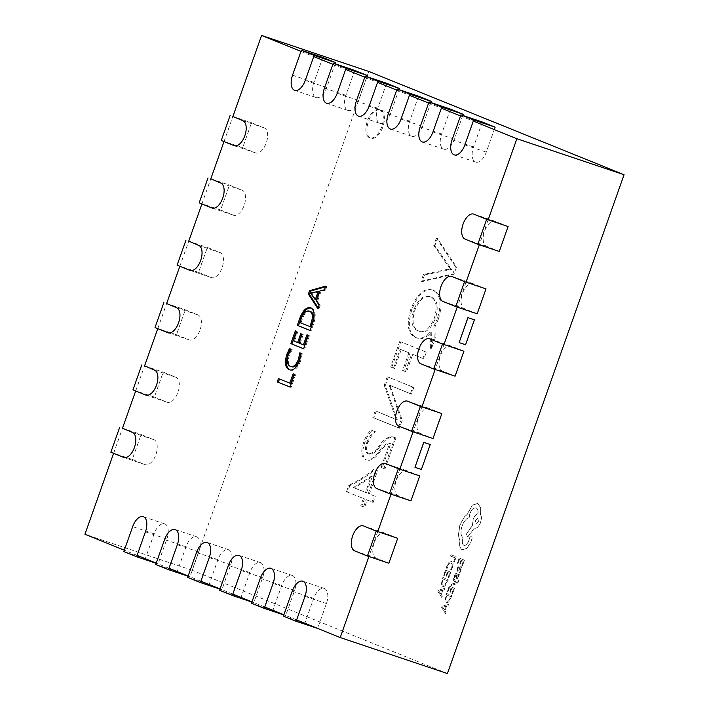 <?xml version="1.0" encoding="UTF-8"?>
<svg xmlns="http://www.w3.org/2000/svg" width="709" height="709" viewBox="0 0 709 709"><rect width="100%" height="100%" fill="white"/><g stroke="black" fill="none" stroke-linecap="round" stroke-linejoin="round"><path stroke-width="0.53" stroke-dasharray="3.54 2.66" d="M380.627 110.117A14.88 7.728 108.6 0 1 382.913 126.814A14.88 7.728 108.6 0 1 370.922 138.237A14.88 7.728 108.6 0 1 368.334 121.673A14.88 7.728 108.6 0 1 380.396 110.028A14.88 7.728 108.6 0 1 380.627 110.117M379.554 109.753A14.88 7.728 108.6 0 1 381.841 126.459A14.88 7.728 108.6 0 1 369.85 137.883A14.88 7.728 108.6 0 1 367.262 121.319A14.88 7.728 108.6 0 1 379.324 109.673A14.88 7.728 108.6 0 1 379.554 109.753M296.637 619.914L283.875 614.756M264.732 607.01L251.97 601.844M232.818 594.098L220.056 588.931M200.913 581.185L188.142 576.027M168.999 568.281L156.237 563.114M137.085 555.369L124.323 550.202M488.146 219.825L479.311 244.765M466.07 282.173L457.234 307.121M443.985 344.53L435.158 369.469M421.908 406.886L413.072 431.825M399.823 469.234L390.996 494.173M377.746 531.59L368.91 556.53M300.971 51.385L313.733 56.552M332.875 64.297L345.637 69.455M364.789 77.201L377.551 82.368M396.694 90.114L409.465 95.281M428.608 103.027L441.37 108.185M460.522 115.93L473.284 121.097M113.6 453.343L122.427 428.404M135.676 390.987L144.512 366.048M157.761 328.639L166.588 303.691M179.838 266.283L188.674 241.344M201.923 203.935L210.75 178.987M224 141.578L232.836 116.639M447.414 673.55L192.139 570.275L368.777 71.449M349.9 485.585L347.596 492.081L364.408 498.888L361.82 506.182L364.621 507.316L367.209 500.022L373.12 502.415L375.274 496.327L369.362 493.934L377.551 470.82L374.893 469.748C366.553 476.51 358.222 481.792 349.9 485.585L348.828 485.222L346.524 491.727L347.596 492.081M373.873 417.867L399.406 428.201L402.216 420.26L389.985 385.439L411.468 394.133L413.834 387.442L388.31 377.108L385.288 385.625L397.35 419.932L376.249 411.176L373.873 417.867L372.801 417.512L399.406 428.201M438.357 319.21C443.028 303.86 441.547 294.306 433.899 290.539L432.091 289.919L433.899 290.539C425.515 287.606 418.186 293.898 411.92 309.434C407.356 324.642 408.88 334.081 416.493 337.75L415.421 337.387L416.493 337.75C420.109 339.496 424.133 338.636 428.573 335.18L431.249 332.459L431.48 348.677L435.255 338.025L434.936 327.017L438.357 319.21L437.285 318.846C441.955 303.496 440.475 293.943 432.827 290.185C424.443 287.242 417.114 293.544 410.848 309.071L411.92 309.434M391.758 367.377L394.558 368.512L401.232 349.652L409.953 353.179L403.705 370.825L406.505 371.959L412.753 354.314L423.964 358.851L426.331 352.16L400.798 341.827L391.758 367.377L390.686 367.023L394.558 368.512M379.687 446.838C375.974 452.12 372.349 454.531 368.804 454.07C366.154 452.315 365.862 448.54 367.918 442.735C369.823 437.923 372.314 434.245 375.38 431.692L372.252 430.425C369.123 433.172 366.668 437.099 364.896 442.212C361.732 451.332 362.228 457.278 366.402 460.052L365.33 459.689L366.402 460.052C370.559 461.213 374.91 458.723 379.439 452.581C383.25 446.741 387.052 443.657 390.836 443.338L382.169 467.825L384.969 468.959L395.959 437.932L393.123 436.886L394.691 437.418C389.861 436.265 384.863 439.403 379.687 446.838L378.615 446.475C374.901 451.757 371.277 454.168 367.732 453.707L368.964 454.123L367.732 453.707C365.082 451.952 364.789 448.177 366.845 442.372L367.918 442.735M366.845 442.372C368.751 437.559 371.241 433.881 374.308 431.329L371.179 430.071C368.051 432.809 365.596 436.735 363.823 441.849C360.659 450.977 361.156 456.924 365.33 459.689C369.486 460.859 373.838 458.369 378.367 452.218C382.178 446.378 385.98 443.302 389.764 442.974L390.836 443.338L389.764 442.974L381.096 467.461L382.169 467.825M424.496 274.915L422.13 281.606L453.902 274.294L456.49 266.992L437.426 238.419L434.839 245.713L451.704 269.438L424.496 274.915L423.424 274.551L421.057 281.243L422.13 281.606M192.139 570.275L84.938 534.267M474.339 319.794L465.503 344.734L459.069 342.58M430.177 444.499L421.341 469.438L414.907 467.284M421.057 281.243L452.829 273.931L453.902 274.294M452.829 273.931L455.417 266.637L456.49 266.992M455.417 266.637L436.354 238.056L437.426 238.419M436.354 238.056L433.766 245.358L434.839 245.713M433.766 245.358L448.77 267.001L449.843 267.355M448.77 267.001L451.757 269.287M450.694 268.924L451.704 269.438M450.632 269.074L447.937 269.243L449.01 269.606M447.937 269.243L423.424 274.551M346.524 491.727L364.408 498.888M363.336 498.524L360.748 505.827L361.82 506.182M360.748 505.827L364.621 507.316M363.549 506.962L366.136 499.659L367.209 500.022M366.136 499.659L373.12 502.415M372.048 502.052L374.201 495.972L375.274 496.327M374.201 495.972L369.362 493.934M368.29 493.579L376.479 470.457L377.551 470.82M376.479 470.457L374.893 469.748M373.82 469.385C365.481 476.147 357.15 481.429 348.828 485.222M353.357 487.535L371.17 476.386L365.489 492.445L353.357 487.535L354.429 487.898L372.243 476.749L366.562 492.799L354.429 487.898M371.17 476.386L372.243 476.749M365.489 492.445L366.562 492.799M374.308 431.329L375.38 431.692M371.179 430.071L372.252 430.425M363.823 441.849L364.896 442.212M381.096 467.461L384.969 468.959M383.897 468.596L394.886 437.568L395.959 437.932M394.886 437.568L393.619 437.063C388.789 435.902 383.791 439.039 378.615 446.475M398.334 427.837L401.143 419.905L402.216 420.26M401.143 419.905L389.985 387.415L391.058 387.779M389.985 387.415L388.913 385.084L389.985 385.439M388.913 385.084L390.056 385.244M388.984 384.881L411.468 394.133M410.396 393.77L412.762 387.079L413.834 387.442M412.762 387.079L388.31 377.108M387.238 376.754L384.216 385.271L385.288 385.625M384.216 385.271L395.232 416.857L396.278 419.577L397.35 419.932M396.278 419.577L397.297 420.065M396.225 419.71L376.249 411.176M375.176 410.821L372.801 417.512M393.486 368.157L400.16 349.298L401.232 349.652M400.16 349.298L409.953 353.179M408.88 352.825L402.632 370.461L403.705 370.825M402.632 370.461L406.505 371.959M405.433 371.596L411.681 353.959L412.753 354.314M411.681 353.959L423.964 358.851M422.892 358.488L425.258 351.797L426.331 352.16M425.258 351.797L400.798 341.827M399.734 341.472L390.686 367.023M410.848 309.071C406.284 324.288 407.808 333.726 415.421 337.387C419.037 339.132 423.06 338.282 427.5 334.816L428.573 335.18M427.5 334.816L430.186 332.096L431.249 332.459M430.186 332.096L430.407 348.314L431.48 348.677M430.407 348.314L434.183 337.661L435.255 338.025M434.183 337.661L433.864 326.654L434.936 327.017M433.864 326.654L437.285 318.846M418.168 330.846C411.894 328.63 410.431 321.629 413.781 309.842C418.594 298.728 424.062 294.377 430.186 296.761C436.221 299.171 437.657 306.164 434.475 317.729C429.734 329.082 424.301 333.452 418.168 330.846L419.241 331.209C412.966 328.994 411.504 321.992 414.854 310.196C419.666 299.092 425.134 294.731 431.258 297.124C437.293 299.535 438.729 306.527 435.548 318.093C430.806 329.446 425.373 333.815 419.241 331.209L418.168 330.846M429.601 296.557L431.258 297.124L429.601 296.557M413.781 309.842L414.854 310.196M434.475 317.729L435.548 318.093M325.528 286.844L326.858 286.471L325.786 286.108M326.858 286.471L325.564 290.123L324.492 289.759M325.564 290.123L321.097 291.195L320.025 290.832M321.097 291.195L317.446 301.502L316.374 301.139M317.446 301.502L320.184 305.331L319.112 304.967M320.184 305.331L318.89 308.973L317.818 308.619M318.89 308.973L318.111 307.777M319.298 291.753L311.57 293.446L316.338 300.093M312.323 294.208L311.26 293.854M311.57 293.446L310.498 293.092M311.606 293.366L310.533 293.012M312.634 293.349L311.561 292.985M310.87 307.91L311.703 308.158C315.629 310.48 316.241 315.789 313.538 324.093L312.465 323.738M313.538 324.093L311.136 330.873L310.063 330.518M311.136 330.873L310.081 330.456M311.703 308.158L310.631 307.795M310.551 311.517C307.316 310.533 304.551 313.112 302.256 319.254L300.953 322.932L310.914 326.964M302.256 319.254L301.183 318.899M300.953 322.932L299.88 322.577M307.99 335.242L306.935 334.816M309.408 335.747L304.675 349.129L303.603 348.766M304.675 349.129L303.62 348.704M296.406 331.254L295.361 330.828M297.833 331.759L294.492 341.18L293.42 340.825M294.492 341.18L298.693 342.881M301.795 334.125L300.749 333.7M303.222 334.63L300.093 343.448L299.021 343.094M300.093 343.448L304.453 345.212M300.882 353.233L299.81 352.798M302.282 353.729L300.669 360.916L299.606 360.562M300.669 360.916C297.709 368.308 294.235 371.356 290.238 370.063L289.795 369.912M289.529 369.832L290.043 369.974M290.495 349.032L289.458 348.606M290.53 348.97L291.177 349.307M292.25 349.661L289.361 355.174L288.288 354.81M289.361 355.174C287.517 361.404 288.164 365.241 291.319 366.677L290.247 366.314M294.2 374.175L293.154 373.749M295.626 374.68L291.098 387.451L290.025 387.087M291.098 387.451L290.052 387.025M279.497 379.005L278.451 378.579M279.523 378.943L290.885 383.534M317.597 628.493L304.826 623.326L313.662 598.387A13.232 6.877 108.6 0 1 324.252 588.426A13.232 6.877 108.6 0 1 326.424 603.554L317.623 628.404M304.826 623.326L283.387 616.13M499.26 251.465L486.498 246.298A13.232 6.877 108.6 0 1 484.46 231.444A13.232 6.877 108.6 0 1 495.13 221.288A13.232 6.877 108.6 0 1 495.325 221.359L508.096 226.525M285.683 615.58L272.921 610.422L281.748 585.474A13.232 6.877 108.6 0 1 292.347 575.513A13.232 6.877 108.6 0 1 294.519 590.641L285.683 615.58L283.804 614.951M272.921 610.422L251.482 603.217M253.769 602.677L241.007 597.51L249.843 572.571A13.232 6.877 108.6 0 1 260.433 562.609A13.232 6.877 108.6 0 1 262.605 577.729L253.769 602.677L251.899 602.047M241.007 597.51L219.568 590.313M221.864 589.764L209.102 584.597L217.929 559.658A13.232 6.877 108.6 0 1 228.528 549.697A13.232 6.877 108.6 0 1 230.691 564.825L221.864 589.764L219.985 589.135M209.102 584.597L187.655 577.401M189.95 576.851L177.188 571.693L186.015 546.745A13.232 6.877 108.6 0 1 196.615 536.784A13.232 6.877 108.6 0 1 198.786 551.912L189.95 576.851L188.071 576.222M177.188 571.693L155.75 564.488M158.045 563.947L145.274 558.781L154.11 533.842A13.232 6.877 108.6 0 1 164.701 523.88A13.232 6.877 108.6 0 1 166.872 539L158.045 563.947L156.166 563.318M145.274 558.781L123.836 551.584M477.184 313.821L464.413 308.654A13.232 6.877 108.6 0 1 462.383 293.801A13.232 6.877 108.6 0 1 473.045 283.635A13.232 6.877 108.6 0 1 473.249 283.715L486.011 288.873M455.098 376.169L442.336 371.011A13.232 6.877 108.6 0 1 440.298 356.148A13.232 6.877 108.6 0 1 450.968 345.992A13.232 6.877 108.6 0 1 451.172 346.063L463.934 351.23M433.022 438.525L420.26 433.359A13.232 6.877 108.6 0 1 418.221 418.505A13.232 6.877 108.6 0 1 428.883 408.34A13.232 6.877 108.6 0 1 429.087 408.419L441.849 413.586M410.936 500.873L398.174 495.715A13.232 6.877 108.6 0 1 396.145 480.853A13.232 6.877 108.6 0 1 406.806 470.696A13.232 6.877 108.6 0 1 407.01 470.767L419.772 475.934M388.86 563.23L376.098 558.063A13.232 6.877 108.6 0 1 374.06 543.209A13.232 6.877 108.6 0 1 384.721 533.053A13.232 6.877 108.6 0 1 384.925 533.124L397.696 538.291M482.35 122.01L473.523 146.958A13.232 6.877 -71.4 0 0 475.686 162.086A13.232 6.877 -71.4 0 0 486.285 152.116L494.262 129.587M450.445 109.106L441.61 134.045A13.232 6.877 -71.4 0 0 443.781 149.174A13.232 6.877 -71.4 0 0 454.372 139.212L462.791 115.443M418.532 96.194L409.705 121.133A13.232 6.877 -71.4 0 0 411.867 136.261A13.232 6.877 -71.4 0 0 422.467 126.299L430.877 102.53M386.627 83.281L377.791 108.229A13.232 6.877 -71.4 0 0 379.962 123.357A13.232 6.877 -71.4 0 0 390.553 113.387L398.972 89.626M354.713 70.377L345.877 95.316A13.232 6.877 -71.4 0 0 348.048 110.444A13.232 6.877 -71.4 0 0 358.648 100.483L367.058 76.714M322.799 57.464L313.972 82.404A13.232 6.877 -71.4 0 0 316.143 97.532A13.232 6.877 -71.4 0 0 326.734 87.57L335.153 63.801M242.7 147.676L255.47 152.834A13.232 6.877 -71.4 0 0 255.665 152.914A13.232 6.877 -71.4 0 0 266.336 142.748A13.232 6.877 -71.4 0 0 264.297 127.895L251.535 122.728L242.7 147.676L221.261 140.471M232.889 116.471L251.535 122.728M220.623 210.024L233.385 215.19A13.232 6.877 -71.4 0 0 233.589 215.261A13.232 6.877 -71.4 0 0 244.251 205.105A13.232 6.877 -71.4 0 0 242.221 190.251L229.45 185.084L220.623 210.024L199.185 202.827M210.812 178.819L229.45 185.084M198.538 272.38L211.309 277.538A13.232 6.877 -71.4 0 0 211.512 277.618A13.232 6.877 -71.4 0 0 222.174 267.453A13.232 6.877 -71.4 0 0 220.136 252.599L207.374 247.432L198.538 272.38L177.099 265.175M188.727 241.175L207.374 247.432M176.461 334.728L189.223 339.895A13.232 6.877 -71.4 0 0 189.427 339.966A13.232 6.877 -71.4 0 0 200.089 329.809A13.232 6.877 -71.4 0 0 198.059 314.956L185.297 309.789L176.461 334.728L155.023 327.531M166.65 303.523L185.297 309.789M154.385 397.084L167.147 402.242A13.232 6.877 -71.4 0 0 167.351 402.322A13.232 6.877 -71.4 0 0 178.012 392.166A13.232 6.877 -71.4 0 0 175.974 377.303L163.212 372.145L154.385 397.084L132.946 389.879M144.574 365.879L163.212 372.145M132.299 459.432L145.061 464.599A13.232 6.877 -71.4 0 0 145.265 464.67A13.232 6.877 -71.4 0 0 155.936 454.513A13.232 6.877 -71.4 0 0 153.897 439.66L141.135 434.493L132.299 459.432L110.861 452.236M122.489 428.236L141.135 434.493M454.239 562.131L453.645 561.891L455.072 557.85L450.472 555.989L450.942 554.677L456.135 556.778L454.345 562.166L453.645 561.891M453.751 561.927L455.072 557.85M455.187 557.886L450.472 555.989M450.587 556.024L450.942 554.677M451.048 554.713L456.135 556.778M456.241 556.813L454.345 562.166M452.59 567.404L451.296 570.089L450.543 569.788L451.819 567.315L452.191 564.488L450.959 562.849L449.125 563.327L447.574 565.853L447.033 568.37L446.333 568.086L446.971 565.596L449.054 562.184L451.704 561.572L453.113 563.628L452.59 567.404L451.181 570.054M451.296 570.089L450.543 569.788M450.649 569.832L451.925 567.351L452.298 564.524L451.066 562.884L449.231 563.363L447.033 568.37M447.14 568.405L446.333 568.086M446.44 568.122L447.078 565.631L449.16 562.219L451.589 561.537L453.007 563.593L452.484 567.368M448.753 577.622L448.159 577.383L449.63 573.235L447.875 572.535L446.59 576.16L445.996 575.921L447.282 572.296L445.624 571.622L444.233 575.54L443.639 575.291L445.491 570.071L450.685 572.172L448.859 577.658L448.159 577.383M448.265 577.418L449.63 573.235M449.736 573.28L447.875 572.535M447.991 572.571L446.59 576.16M446.705 576.195L445.996 575.921M446.103 575.956L447.282 572.296M447.388 572.331L445.624 571.622M445.731 571.658L444.233 575.54M444.339 575.575L443.639 575.291M443.745 575.327L445.491 570.071M445.598 570.107L450.685 572.172M450.791 572.207L448.859 577.658M448.177 579.581L445.066 586.015L442.593 586.76L441.29 584.482L442.983 577.481L448.177 579.581L444.96 585.98L442.602 586.768L441.184 584.446L442.877 577.445L448.07 579.545M443.116 579.031L447.122 580.644L444.995 584.916L443.098 585.395L442.026 583.684L443.01 578.996L447.016 580.609L444.88 584.881L442.992 585.359L441.92 583.649L443.01 578.996M441.822 597.527L437.994 591.563L438.49 590.163L445.057 588.399L444.543 589.844L442.779 590.251L441.282 594.47L442.336 596.083L441.822 597.527L437.887 591.528L438.384 590.127L444.951 588.364L444.437 589.808L442.673 590.216L441.175 594.434L442.23 596.047L441.716 597.492M439.35 591.067L442.044 590.429L440.838 593.832L438.915 591.12M439.243 591.031L441.937 590.393L440.732 593.796L438.809 591.084M462.436 565.569L461.843 565.33L463.314 561.182L461.568 560.473L460.283 564.098L459.689 563.859L460.974 560.234L459.308 559.561L457.925 563.478L457.323 563.238L459.175 558.01L464.368 560.11L462.543 565.605L461.843 565.33M461.949 565.365L463.314 561.182M463.42 561.218L461.568 560.473M461.674 560.509L460.283 564.098M460.389 564.134L459.689 563.859M459.795 563.894L460.974 560.234M461.08 560.27L459.308 559.561M459.414 559.596L457.925 563.478M458.032 563.513L457.323 563.238M457.429 563.274L459.175 558.01M459.281 558.045L464.368 560.11M464.475 560.145L462.543 565.605M459.928 571.135L460.504 571.374L460.052 572.642L457.668 571.676L457.181 568.485L458.413 566.128L459.042 566.385L457.757 568.583L458.147 570.417L459.06 568.334L461.116 566.42L461.683 567.36L461.391 569.15L459.937 571.108L461.275 569.114L461.577 567.324L461.01 566.385L458.953 568.299L458.041 570.382L457.651 568.547L458.936 566.349L458.306 566.092L457.075 568.45L457.553 571.64L459.946 572.606L460.389 571.33L459.822 571.099M460.017 567.829L460.912 568.228L460.735 569.265L459.946 570.523L458.643 570.621L459.911 567.794L460.806 568.193L460.628 569.23L458.891 570.727L459.911 567.794M458.643 574.042L459.308 574.308L458.829 576.364L457.792 578.358L456.738 578.863L456.206 574.565L454.832 577.693L454.203 577.445L455.648 573.767L456.729 573.271L457.19 573.873L457.243 577.578L458.253 576.275L458.528 574.006L459.202 574.272L457.686 578.322L456.631 578.828L456.1 574.529L454.726 577.658L454.097 577.401L454.54 575.619L455.541 573.732L456.623 573.235L457.137 577.543L458.147 576.24L458.528 574.006M451.199 585.333L451.66 584.021L455.621 583.17L453.157 579.802L453.663 578.384L456.348 582.718L458.386 580.591L458.971 580.831L458.732 581.672L456.631 583.773L451.305 585.368L451.66 584.021M451.766 584.056L455.151 583.17M455.382 582.86L453.157 579.802M453.264 579.838L453.663 578.384M453.769 578.42L456.348 582.718M456.463 582.754L458.315 581.38L458.386 580.591M458.493 580.627L458.971 580.831M459.077 580.866L456.738 583.808L451.305 585.368M452.484 593.663L451.899 593.424L453.361 589.276L451.615 588.567L450.33 592.201L449.736 591.953L451.021 588.328L449.364 587.655L447.973 591.572L447.379 591.333L449.231 586.104L454.416 588.204L452.59 593.699L451.899 593.424M452.005 593.46L453.361 589.276M453.468 589.312L451.615 588.567M451.722 588.603L450.33 592.201M450.437 592.237L449.736 591.953M449.843 591.988L451.021 588.328M451.128 588.364L449.364 587.655M449.471 587.69L447.973 591.572M448.079 591.607L447.379 591.333M447.485 591.368L449.231 586.104M449.338 586.139L454.416 588.204M454.522 588.24L452.59 593.699M451.917 595.613L448.806 602.047L446.324 602.801L445.03 600.523L446.723 593.513L451.917 595.613L448.7 602.012L446.218 602.765L444.924 600.488L446.617 593.477L451.81 595.578M446.856 595.064L450.862 596.686L448.726 600.957L446.838 601.427L445.766 599.725L446.75 595.028L450.756 596.65L448.62 600.922L446.723 601.392L445.66 599.69L446.75 595.028M445.562 613.569L441.734 607.604L442.23 606.204L448.788 604.44L448.283 605.885L446.51 606.284L445.022 610.511L446.067 612.115L445.562 613.569L441.627 607.569L442.124 606.168L448.682 604.405L448.168 605.849L446.404 606.248L444.906 610.476L445.961 612.08L445.447 613.533M443.081 607.108L445.784 606.461L444.57 609.864L442.655 607.152M442.974 607.072L445.669 606.425L444.463 609.829L442.54 607.117M462.268 549.759C460.008 548.429 459.237 545.398 459.964 540.657L458.422 535.579L459.981 524.997L464.484 516.923L467.231 514.406L472.451 505.136L477.866 503.452L480.808 508.114L480.542 514.601C481.703 516.4 481.73 519.023 480.622 522.462C478.859 526.769 476.776 528.675 474.383 528.187L467.701 537.032L466.54 534.001L472.549 525.378L473.204 519.467C474.489 516.205 476.102 514.273 478.043 513.671C478.327 510.693 477.706 508.796 476.182 507.963L476.076 507.928C473.674 507.44 471.591 509.346 469.828 513.653L469.03 517.694C466.23 518.439 463.908 521.177 462.064 525.927C460.301 531.706 460.646 535.694 463.101 537.892L462.897 538.468C461.843 541.96 462.144 544.228 463.783 545.265L463.89 545.301C465.636 545.717 467.213 544.37 468.605 541.268L469.872 537.573L471.804 535.8L472.212 538.361L470.705 542.615L466.717 548.5L462.162 549.714C459.902 548.394 459.131 545.363 459.857 540.621L458.315 535.543L459.866 524.961L464.377 516.888L467.125 514.371L472.345 505.1L477.751 503.417L480.702 508.069L480.436 514.557C481.597 516.365 481.624 518.988 480.516 522.427C478.752 526.725 476.67 528.639 474.268 528.152L467.594 536.988L466.433 533.966L472.433 525.342L473.098 519.431C474.383 516.17 475.996 514.238 477.937 513.635C478.221 510.657 477.6 508.752 476.076 507.928L476.182 507.963C473.78 507.476 471.707 509.39 469.934 513.688L469.136 517.73C466.336 518.474 464.014 521.212 462.171 525.963C460.407 531.741 460.753 535.729 463.207 537.927L463.004 538.503C461.958 542.004 462.25 544.264 463.89 545.301L463.783 545.265C465.529 545.682 467.107 544.335 468.498 541.233L469.766 537.537L471.698 535.765L472.105 538.317L470.599 542.58L466.611 548.465L462.268 549.759M478.433 521.496L475.996 523.729L475.553 520.335L477.946 518.084L478.433 521.496L475.89 523.694L475.447 520.3L477.839 518.049L478.327 521.461M378.367 452.218L379.439 452.581M392.485 386.529L393.557 386.884M395.232 416.857L396.304 417.22M392.635 417.885L393.708 418.239M313.662 598.387L292.223 591.191M326.424 603.554L304.985 596.349M486.498 246.298L465.06 239.101M495.325 221.359L473.887 214.162M281.748 585.474L260.309 578.278M294.519 590.641L273.071 583.445M249.843 572.571L228.404 565.365M262.605 577.729L241.166 570.532M217.929 559.658L196.49 552.462M230.691 564.825L209.252 557.62M186.015 546.745L164.577 539.549M198.786 551.912L177.347 544.716M154.11 533.842L132.672 526.636M166.872 539L145.434 531.803M464.413 308.654L442.974 301.449M473.249 283.715L451.81 276.51M442.336 371.011L420.898 363.806M451.172 346.063L429.734 338.867M420.26 433.359L398.821 426.162M429.087 408.419L407.648 401.214M398.174 495.715L376.736 488.51M407.01 470.767L385.572 463.571M376.098 558.063L354.66 550.866M384.925 533.124L363.487 525.927M452.085 139.753L473.523 146.958M464.847 144.92L486.285 152.116M420.171 126.849L441.61 134.045M432.933 132.007L454.372 139.212M388.257 113.936L409.705 121.133M401.028 119.103L422.467 126.299M356.352 101.024L377.791 108.229M369.114 106.19L390.553 113.387M324.438 88.12L345.877 95.316M337.209 93.278L358.648 100.483M292.533 75.207L313.972 82.404M305.295 80.374L326.734 87.57M234.023 145.637L255.47 152.834M242.859 120.698L264.297 127.895M211.947 207.985L233.385 215.19M220.783 183.046L242.221 190.251M189.87 270.342L211.309 277.538M198.697 245.403L220.136 252.599M167.785 332.689L189.223 339.895M176.621 307.75L198.059 314.956M145.708 395.046L167.147 402.242M154.535 370.107L175.974 377.303M123.623 457.402L145.061 464.599M132.459 432.455L153.897 439.66M369.85 137.883L370.922 138.237M379.324 109.673L380.396 110.028M310.347 307.697L311.419 308.06M324.252 588.426L302.814 581.22M495.13 221.288L473.683 214.083M292.347 575.513L270.909 568.317M260.433 562.609L238.995 555.404M228.528 549.697L207.09 542.491M196.615 536.784L175.176 529.588M164.701 523.88L143.262 516.675M473.045 283.635L451.606 276.439M450.968 345.992L429.53 338.787M428.883 408.34L407.445 401.143M406.806 470.696L385.368 463.491M384.721 533.053L363.283 525.848M454.247 154.881L475.686 162.086M422.342 141.968L443.781 149.174M390.429 129.065L411.867 136.261M358.524 116.152L379.962 123.357M326.61 103.239L348.048 110.444M294.696 90.335L316.143 97.532M234.227 145.708L255.665 152.914M212.151 208.065L233.589 215.261M190.074 270.413L211.512 277.618M167.989 332.769L189.427 339.966M145.912 395.117L167.351 402.322M123.827 457.473L145.265 464.67"/><path stroke-width="1.06" d="M368.91 556.53L340.223 637.551L296.637 619.914M283.875 614.756L264.732 607.01M251.97 601.844L232.818 594.098M220.056 588.931L200.913 581.185M188.142 576.027L168.999 568.281M156.237 563.114L137.085 555.369M124.323 550.202L84.938 534.267L113.6 453.343M473.284 121.097L516.861 138.725L488.146 219.825M479.311 244.765L466.07 282.173M457.234 307.121L443.985 344.53M435.158 369.469L421.908 406.886M413.072 431.825L399.823 469.234M390.996 494.173L377.746 531.59M232.836 116.639L261.586 35.45L300.971 51.385M313.733 56.552L332.875 64.297M345.637 69.455L364.789 77.201M377.551 82.368L396.694 90.114M409.465 95.281L428.608 103.027M441.37 108.185L460.522 115.93M122.427 428.404L135.676 390.987M144.512 366.048L157.761 328.639M166.588 303.691L179.838 266.283M188.674 241.344L201.923 203.935M210.75 178.987L224 141.578M310.631 307.795C314.557 310.117 315.177 315.425 312.465 323.738L310.063 330.518L297.301 325.351L299.792 318.314C302.77 310.427 306.385 306.917 310.631 307.795L310.347 307.697M303.381 344.858L306.935 334.816L308.335 335.384L303.603 348.766L290.832 343.599L295.361 330.828L296.761 331.395L293.42 340.825L297.62 342.527L300.749 333.7L302.149 334.267L299.021 343.094L303.381 344.858L304.453 345.212L307.99 335.242M298.365 359.534L299.81 352.798L301.219 353.366L299.606 360.562C296.646 367.944 293.163 370.993 289.166 369.699C285.142 367.617 284.38 362.476 286.879 354.278L289.458 348.606L291.177 349.307L288.288 354.81C286.445 361.049 287.092 364.878 290.247 366.314L291.319 366.677C294.386 367.794 297.089 365.534 299.437 359.888L298.365 359.534C296.016 365.179 293.313 367.439 290.247 366.314M289.813 383.179L293.154 373.749L294.554 374.317L290.025 387.087L277.263 381.929L278.451 378.579L290.885 383.534L294.2 374.175M308.388 294.022L309.576 290.681L325.786 286.108L324.492 289.759L320.025 290.832L316.374 301.139L319.112 304.967L317.818 308.619L308.388 294.022L309.461 294.386L310.648 291.036L309.576 290.681M261.586 35.45L368.777 71.449L624.062 174.733L447.414 673.55L340.223 637.551M624.062 174.733L516.861 138.725M459.131 342.598L467.905 317.632L474.401 319.821L467.967 317.659L459.131 342.598L465.565 344.76L474.401 319.821M414.978 467.311L423.743 442.336L430.239 444.525L423.805 442.363L414.978 467.311L421.403 469.464L430.239 444.525M310.648 291.036L325.528 286.844M318.111 307.777L309.461 294.386M315.266 299.73L316.338 300.093L319.298 291.753L318.226 291.39L310.498 293.092L315.266 299.73L318.226 291.39M310.081 330.456L297.301 325.351M298.374 325.715L300.864 318.678L299.792 318.314M300.864 318.678C303.842 310.79 307.458 307.281 311.703 308.158M310.551 311.517L309.478 311.154C306.244 310.17 303.479 312.758 301.183 318.899L299.88 322.577L310.914 326.964L312.173 323.419C314.264 317.029 313.724 313.059 310.551 311.517L310.072 311.357M312.173 323.419L311.1 323.065C313.192 316.666 312.651 312.696 309.478 311.154L310.276 311.419M309.842 326.601L311.1 323.065M303.62 348.704L290.832 343.599M291.904 343.962L296.406 331.254M301.795 334.125L298.693 342.881L297.62 342.527M290.238 370.063C286.214 367.98 285.452 362.831 287.951 354.633L286.879 354.278M287.951 354.633L290.53 348.97M299.437 359.888L300.882 353.162M290.052 387.025L277.263 381.929M278.336 382.284L279.497 379.005M283.387 616.13L292.223 591.191A13.232 6.877 108.6 0 1 302.814 581.22A13.232 6.877 108.6 0 1 304.985 596.349L296.149 621.297L283.387 616.13M317.623 628.404L296.149 621.297M477.822 244.268L465.06 239.101A13.232 6.877 108.6 0 1 463.021 224.248A13.232 6.877 108.6 0 1 473.683 214.083A13.232 6.877 108.6 0 1 473.887 214.162L486.658 219.32L477.822 244.268L499.26 251.465L508.096 226.525L486.658 219.32M251.482 603.217L260.309 578.278A13.232 6.877 108.6 0 1 270.909 568.317A13.232 6.877 108.6 0 1 273.071 583.445L264.244 608.384L251.482 603.217M283.804 614.951L264.244 608.384M219.568 590.313L228.404 565.365A13.232 6.877 108.6 0 1 238.995 555.404A13.232 6.877 108.6 0 1 241.166 570.532L232.33 595.471L219.568 590.313M251.899 602.047L232.33 595.471M187.655 577.401L196.49 552.462A13.232 6.877 108.6 0 1 207.09 542.491A13.232 6.877 108.6 0 1 209.252 557.62L200.425 582.568L187.655 577.401M219.985 589.135L200.425 582.568M155.75 564.488L164.577 539.549A13.232 6.877 108.6 0 1 175.176 529.588A13.232 6.877 108.6 0 1 177.347 544.716L168.512 569.655L155.75 564.488M188.071 576.222L168.512 569.655M123.836 551.584L132.672 526.636A13.232 6.877 108.6 0 1 143.262 516.675A13.232 6.877 108.6 0 1 145.434 531.803L136.598 556.742L123.836 551.584M156.166 563.318L136.598 556.742M455.745 306.616L442.974 301.449A13.232 6.877 108.6 0 1 440.945 286.596A13.232 6.877 108.6 0 1 451.606 276.439A13.232 6.877 108.6 0 1 451.81 276.51L464.572 281.677L455.745 306.616L477.184 313.821L486.011 288.873L464.572 281.677M433.66 368.972L420.898 363.806A13.232 6.877 108.6 0 1 418.859 348.952A13.232 6.877 108.6 0 1 429.53 338.787A13.232 6.877 108.6 0 1 429.734 338.867L442.496 344.025L433.66 368.972L455.098 376.169L463.934 351.23L442.496 344.025M411.583 431.32L398.821 426.162A13.232 6.877 108.6 0 1 396.783 411.3A13.232 6.877 108.6 0 1 407.445 401.143A13.232 6.877 108.6 0 1 407.648 401.214L420.41 406.381L411.583 431.32L433.022 438.525L441.849 413.586L420.41 406.381M389.498 493.677L376.736 488.51A13.232 6.877 108.6 0 1 374.707 473.656A13.232 6.877 108.6 0 1 385.368 463.491A13.232 6.877 108.6 0 1 385.572 463.571L398.334 468.738L389.498 493.677L410.936 500.873L419.772 475.934L398.334 468.738M367.422 556.024L354.66 550.866A13.232 6.877 108.6 0 1 352.621 536.004A13.232 6.877 108.6 0 1 363.283 525.848A13.232 6.877 108.6 0 1 363.487 525.927L376.249 531.085L367.422 556.024L388.86 563.23L397.696 538.291L376.249 531.085M460.912 114.814L452.085 139.753A13.232 6.877 -71.4 0 0 454.247 154.881A13.232 6.877 -71.4 0 0 464.847 144.92L473.674 119.981L495.121 127.177L482.35 122.01L460.912 114.814L473.674 119.981M494.262 129.587L495.121 127.177M429.007 101.901L420.171 126.849A13.232 6.877 -71.4 0 0 422.342 141.968A13.232 6.877 -71.4 0 0 432.933 132.007L441.769 107.068L463.207 114.264L450.445 109.106L429.007 101.901L441.769 107.068M462.791 115.443L463.207 114.264M397.093 88.997L388.257 113.936A13.232 6.877 -71.4 0 0 390.429 129.065A13.232 6.877 -71.4 0 0 401.028 119.103L409.855 94.155L431.294 101.36L418.532 96.194L397.093 88.997L409.855 94.155M430.877 102.53L431.294 101.36M365.179 76.085L356.352 101.024A13.232 6.877 -71.4 0 0 358.524 116.152A13.232 6.877 -71.4 0 0 369.114 106.19L377.95 81.251L399.389 88.448L386.627 83.281L365.179 76.085L377.95 81.251M398.972 89.626L399.389 88.448M333.274 63.172L324.438 88.12A13.232 6.877 -71.4 0 0 326.61 103.239A13.232 6.877 -71.4 0 0 337.209 93.278L346.036 68.339L367.475 75.535L354.713 70.377L333.274 63.172L346.036 68.339M367.058 76.714L367.475 75.535M301.36 50.268L292.533 75.207A13.232 6.877 -71.4 0 0 294.696 90.335A13.232 6.877 -71.4 0 0 305.295 80.374L314.131 55.426L335.57 62.631L322.799 57.464L301.36 50.268L314.131 55.426M335.153 63.801L335.57 62.631M230.097 115.532L221.261 140.471L234.023 145.637A13.232 6.877 -71.4 0 0 234.227 145.708A13.232 6.877 -71.4 0 0 244.897 135.552A13.232 6.877 -71.4 0 0 242.859 120.698L232.889 116.471M208.012 177.879L199.185 202.827L211.947 207.985A13.232 6.877 -71.4 0 0 212.151 208.065A13.232 6.877 -71.4 0 0 222.812 197.9A13.232 6.877 -71.4 0 0 220.783 183.046L210.812 178.819M185.935 240.236L177.099 265.175L189.87 270.342A13.232 6.877 -71.4 0 0 190.074 270.413A13.232 6.877 -71.4 0 0 200.736 260.256A13.232 6.877 -71.4 0 0 198.697 245.403L188.727 241.175M163.859 302.592L155.023 327.531L167.785 332.689A13.232 6.877 -71.4 0 0 167.989 332.769A13.232 6.877 -71.4 0 0 178.65 322.604A13.232 6.877 -71.4 0 0 176.621 307.75L166.65 303.523M141.773 364.94L132.946 389.879L145.708 395.046A13.232 6.877 -71.4 0 0 145.912 395.117A13.232 6.877 -71.4 0 0 156.574 384.96A13.232 6.877 -71.4 0 0 154.535 370.107L144.574 365.879M119.697 427.297L110.861 452.236L123.623 457.402A13.232 6.877 -71.4 0 0 123.827 457.473A13.232 6.877 -71.4 0 0 134.497 447.317A13.232 6.877 -71.4 0 0 132.459 432.455L122.489 428.236"/></g></svg>
